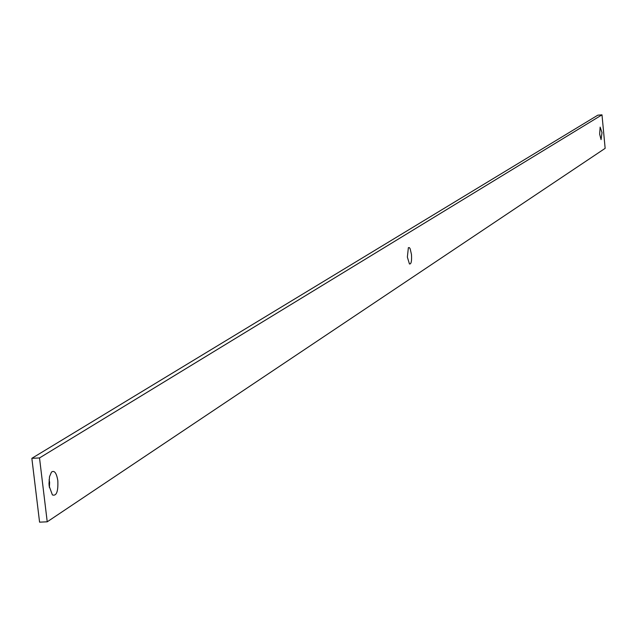 <?xml version="1.0" encoding="UTF-8"?>
<svg xmlns="http://www.w3.org/2000/svg" width="637" height="637" viewBox="0 0 637 637"><rect width="100%" height="100%" fill="white"/><g stroke="black" fill="none" stroke-linecap="round" stroke-linejoin="round"><path stroke-width="0.96" d="M49.081 479.741L49.622 482.281L49.391 487.536M57.824 480.68C56.51 472.917 54.392 470.058 51.478 472.089L49.519 476.691L49.001 483.738L49.2 486.198L52.401 494.925C56.47 496.311 58.278 491.565 57.824 480.68M602.005 132.607L600.15 127.121L599.648 134.12L601.073 139.63L602.005 132.607M411.47 254.482L410.164 248.796L409.384 247.626L408.373 247.682L407.362 257.109L409.456 263.965C411.199 264.291 411.868 261.13 411.47 254.482M39.518 457.939L47.226 521.807L39.574 522.157L31.85 458.329L597.84 115.17L601.989 114.843L39.518 457.939L31.85 458.329M47.226 521.807L605.15 148.341L601.989 114.843"/></g></svg>
